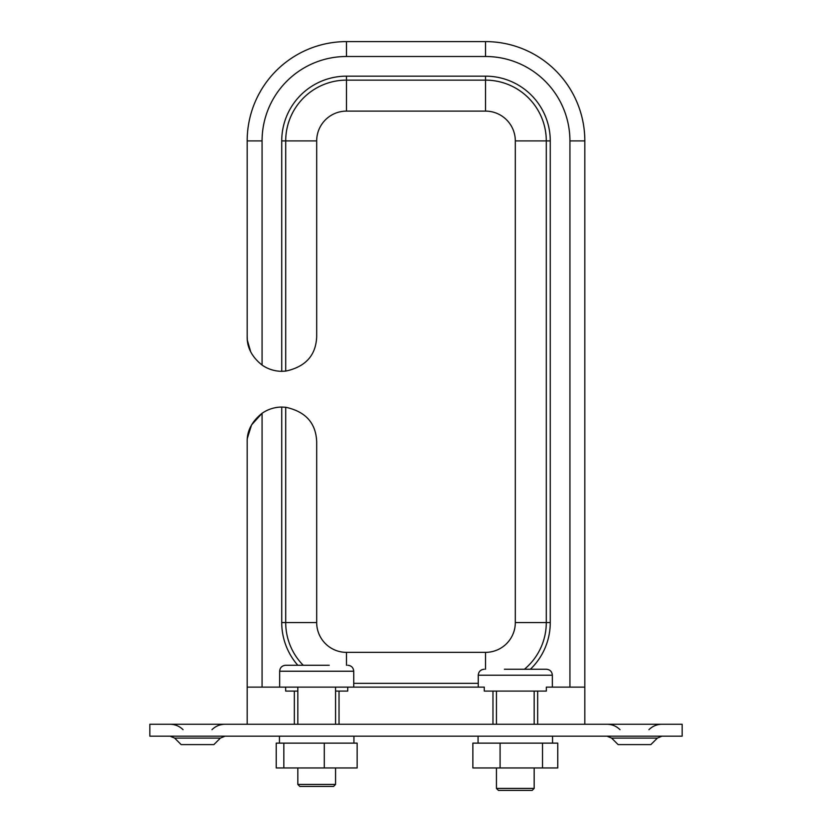 <?xml version="1.0" encoding="UTF-8"?>
<svg xmlns="http://www.w3.org/2000/svg" width="832" height="832" viewBox="0 0 832 832"><rect width="100%" height="100%" fill="white"/><g stroke="black" fill="none" stroke-linecap="round" stroke-linejoin="round"><path stroke-width="1.25" d="M174.637 738.098L181.147 744.598L213.886 744.598L220.397 738.098L174.637 738.098L170.009 736.174M611.603 738.098L618.114 744.598L650.853 744.598L657.363 738.098L611.603 738.098L606.965 736.174M149.843 724.256L682.157 724.256L682.157 736.174L149.843 736.174L149.843 724.256M537.659 724.256L537.659 691.09L546.343 691.09L546.343 687.118L584.823 687.118L584.823 140.91A99.31 99.31 0 0 0 485.514 41.6L346.486 41.6A99.31 99.31 0 0 0 247.177 140.91L247.177 336.554C246.927 347.433 251.888 356.938 262.07 365.082A34.757 34.757 0 0 0 281.736 371.311L285.709 371.103C305.646 366.798 315.983 355.285 316.69 336.554L316.69 140.91A29.796 29.796 0 0 1 346.486 111.114L485.514 111.114A29.796 29.796 0 0 1 515.31 140.91L515.31 622.565A29.796 29.796 0 0 1 485.514 652.361L346.486 652.361A29.796 29.796 0 0 1 316.69 622.565L316.69 441.823C315.962 423.093 305.635 411.57 285.709 407.264L285.709 622.565A60.778 60.778 0 0 0 303.233 665.267M247.354 438.287L251.576 424.882L262.07 413.296A34.757 34.757 0 0 1 281.736 407.066L285.709 407.264L281.736 407.066L281.736 622.565A64.75 64.75 0 0 0 297.814 665.267M262.07 687.118L262.07 413.296C251.909 421.398 246.938 430.903 247.177 441.823L247.177 687.118L285.657 687.118L285.657 691.09L294.341 691.09L294.341 724.256L294.341 691.09L297.825 691.09M335.556 691.09L347.724 691.09L347.724 687.118L484.276 687.118L484.276 691.09L492.97 691.09L492.97 724.256M339.03 724.256L339.03 691.09M247.177 724.256L247.177 687.118M569.93 687.118L569.93 140.91A84.417 84.417 0 0 0 485.514 56.493L346.486 56.493L346.486 41.6L485.514 41.6A99.31 99.31 0 0 1 584.823 140.91L584.823 724.256M524.441 669.24A60.778 60.778 0 0 0 546.291 622.565L546.291 140.91A60.778 60.778 0 0 0 485.514 80.132L485.514 111.114M530.39 669.24A64.75 64.75 0 0 0 550.264 622.565L550.264 140.91L546.291 140.91A60.778 60.778 0 0 0 485.514 80.132L346.486 80.132A60.778 60.778 0 0 0 285.709 140.91L285.709 371.103M353.735 683.342L478.265 683.342M250.702 351.822L247.385 340.402M247.281 339.258L247.177 336.554M333.57 786.427L299.811 786.427L297.825 784.441L335.556 784.441L333.57 786.427M347.724 687.118L285.657 687.118M329.243 665.267L285.605 665.267C281.986 665.621 279.999 667.607 279.646 671.226L279.646 687.118M319.03 665.267L313.56 665.267M532.189 790.4L498.43 790.4L496.444 788.414L534.175 788.414L532.189 790.4M537.659 691.09L492.97 691.09M484.224 669.24C480.605 669.594 478.618 671.58 478.265 675.199L552.354 675.199C552.001 671.58 550.014 669.594 546.395 669.24L504.41 669.24M511.098 669.24L504.442 669.24M537.233 669.24L519.522 669.24M489.185 691.09L484.276 691.09M500.084 767.957L472.867 767.957L472.867 743.132L500.084 743.132L500.084 767.957L557.752 767.957L557.752 743.132L542.526 743.132L542.526 767.957M500.084 743.132L542.526 743.132M283.837 767.957L283.837 743.132L276.234 743.132L276.234 767.957L357.146 767.957L357.146 743.132L324.293 743.132L324.293 767.957M283.837 743.132L324.293 743.132M281.736 622.565L316.69 622.565M550.264 622.565L515.31 622.565M550.264 140.91A64.75 64.75 0 0 0 485.514 76.159L346.486 76.159A64.75 64.75 0 0 0 281.736 140.91L281.736 371.311M346.486 56.493A84.417 84.417 0 0 0 262.07 140.91L262.07 365.082M485.514 76.159L485.514 80.132A60.778 60.778 0 0 1 546.291 140.91L515.31 140.91M485.514 56.493L485.514 41.6A99.31 99.31 0 0 1 584.823 140.91L569.93 140.91M485.514 669.24L485.514 652.361M346.486 665.267L346.486 652.361M281.736 140.91L316.69 140.91M247.177 140.91L262.07 140.91M346.486 76.159L346.486 111.114M353.735 687.118L353.735 671.226L279.646 671.226M211.973 729.674C215.602 726.138 219.96 724.329 225.035 724.256M648.939 729.674C652.569 726.138 656.926 724.329 661.991 724.256M620.027 729.674C616.398 726.138 612.04 724.329 606.965 724.256M657.363 738.098L661.991 736.174M183.061 729.674C179.431 726.138 175.074 724.329 170.009 724.256M220.397 738.098L225.035 736.174M335.556 687.118L335.556 724.256M335.556 767.957L335.556 784.441M353.735 671.226C353.382 667.607 351.395 665.621 347.776 665.267M297.825 687.118L297.825 724.256M297.825 767.957L297.825 784.441M534.175 691.09L534.175 724.256M534.175 767.957L534.175 788.414M552.354 675.199L552.354 687.118M478.265 675.199L478.265 687.118M496.444 691.09L496.444 724.256M496.444 767.957L496.444 788.414M552.552 736.174L552.552 743.132M478.067 736.174L478.067 743.132M353.933 736.174L353.933 743.132M279.448 736.174L279.448 743.132"/></g></svg>
